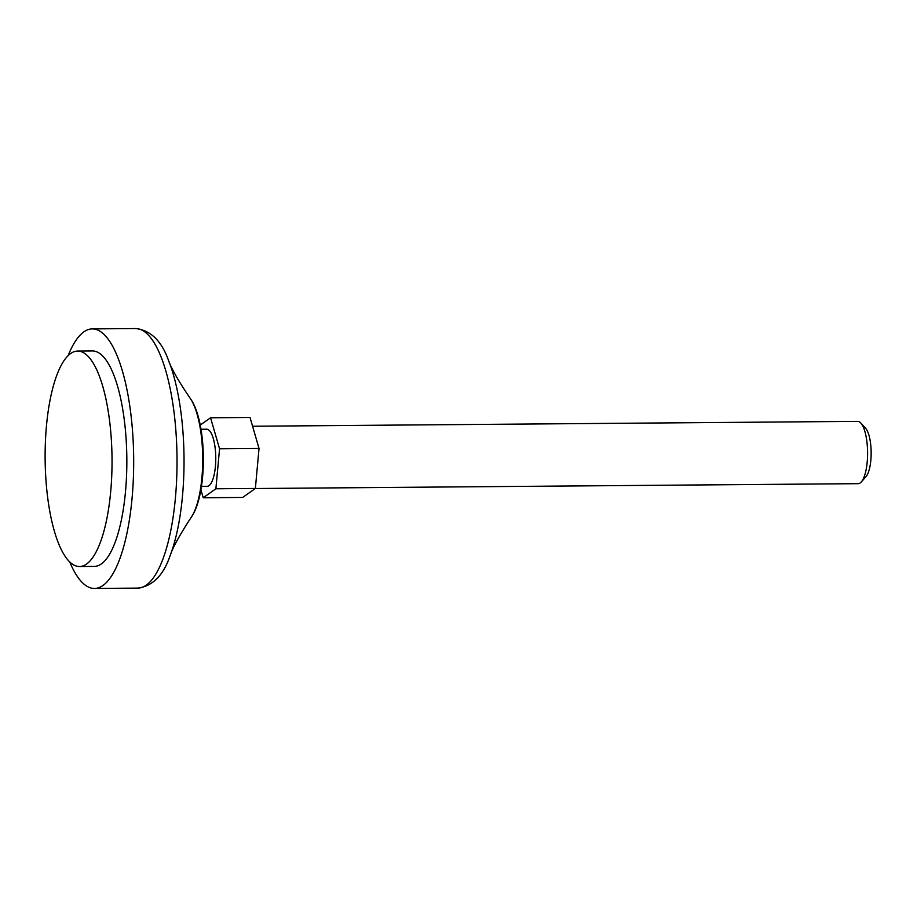 <?xml version="1.0" encoding="UTF-8"?>
<svg xmlns="http://www.w3.org/2000/svg" width="917" height="917" viewBox="0 0 917 917"><rect width="100%" height="100%" fill="white"/><g stroke="black" fill="none" stroke-linecap="round" stroke-linejoin="round"><path stroke-width="1.38" d="M200.227 425.087L210.555 417.774L250.032 417.464L259.03 448.47L255.373 488.463L242.707 497.427L203.23 497.748L200.903 489.724M255.281 488.52L858.163 483.672A31.144 9.674 -90.5 0 0 861.304 481.941A31.144 9.674 -90.5 0 0 867.585 452.448A31.144 9.674 -90.5 0 0 860.834 423.058A31.144 9.674 -90.5 0 0 857.659 421.373L252.576 426.245M201.453 486.354L207.116 486.308A28.553 8.861 -90.5 0 0 215.759 457.686A28.553 8.861 -90.5 0 0 206.657 429.213L200.995 429.259M210.555 417.774L219.553 448.791L215.885 488.772L203.23 497.748M861.304 481.941L866.003 476.634A25.573 7.944 -90.5 0 0 871.15 452.413A25.573 7.944 -90.5 0 0 865.614 428.285L860.834 423.058M69.761 562.006A129.79 40.291 -90.5 0 0 94.44 588.45A129.79 40.291 -90.5 0 0 133.676 458.351A129.79 40.291 -90.5 0 0 92.342 328.894A129.79 40.291 -90.5 0 0 68.099 355.739M79.458 566.511L94.256 566.397A107.725 33.436 -90.5 0 0 126.833 458.408A107.725 33.436 -90.5 0 0 92.525 350.959L77.716 351.073A107.725 33.436 -90.5 0 0 46.079 481.815A107.725 33.436 -90.5 0 0 79.458 566.511A107.725 33.436 -90.5 0 0 112.023 458.523A107.725 33.436 -90.5 0 0 77.716 351.073M219.553 448.791L259.03 448.47M215.885 488.772L255.373 488.463M191.126 517.475A65.118 20.22 -90.5 0 0 202.703 457.789A65.118 20.22 -90.5 0 0 190.174 398.31C207.288 421.43 207.872 494.091 191.126 517.475C179.743 534.886 172.751 547.598 170.138 555.576A124.242 38.571 -90.5 0 0 168.556 360.519M170.138 555.576C163.467 575.326 152.669 586.169 137.768 588.106A129.79 40.291 -90.5 0 0 177.015 458.007A129.79 40.291 -90.5 0 0 135.682 328.55C150.617 330.246 161.575 340.918 168.568 360.553C171.307 368.485 178.506 381.082 190.174 398.31M94.44 588.45L137.768 588.106M92.342 328.894L135.682 328.55"/></g></svg>
